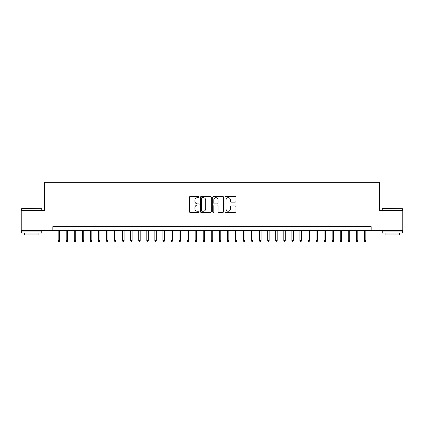 <?xml version="1.0" encoding="UTF-8"?>
<svg xmlns="http://www.w3.org/2000/svg" width="424" height="424" viewBox="0 0 424 424"><rect width="100%" height="100%" fill="white"/><g stroke="black" fill="none" stroke-linecap="round" stroke-linejoin="round"><path stroke-width="0.64" d="M199.105 197.107A0.551 0.551 0 0 0 198.554 196.556L190.148 196.556A0.79 0.79 0 0 0 189.358 197.346L189.358 211.587A0.79 0.79 0 0 0 190.148 212.376L198.554 212.376A0.551 0.551 0 0 0 199.105 211.82A0.551 0.551 0 0 0 198.554 211.269L197.462 211.269A2.533 2.533 0 0 1 194.934 208.735L194.934 207.548A2.533 2.533 0 0 1 197.462 205.02L198.554 205.02A0.551 0.551 0 0 0 199.105 204.463A0.551 0.551 0 0 0 198.554 203.912L197.462 203.912A2.533 2.533 0 0 1 194.934 201.379L194.934 200.192A2.533 2.533 0 0 1 197.462 197.663L198.554 197.663A0.551 0.551 0 0 0 199.105 197.107M235.119 202.131A0.79 0.79 0 0 0 235.908 201.342L235.908 197.346A0.79 0.79 0 0 0 235.119 196.556L225.785 196.556A0.79 0.79 0 0 0 224.996 197.346L224.996 211.587A0.79 0.79 0 0 0 225.785 212.376L235.119 212.376A0.79 0.79 0 0 0 235.908 211.587L235.908 206.758A0.79 0.79 0 0 0 235.119 205.969L231.122 205.969A0.79 0.79 0 0 0 230.333 206.758L230.333 209.154A2.115 2.115 0 0 1 228.218 211.269A2.115 2.115 0 0 1 226.098 209.154L226.098 199.778A2.115 2.115 0 0 1 228.218 197.663A2.115 2.115 0 0 1 230.333 199.778L230.333 201.342A0.79 0.79 0 0 0 231.122 202.131L235.119 202.131M52.83 230.656L21.2 230.656L21.2 210.511L44.372 210.511L44.372 182.304L379.628 182.304L379.628 210.511L402.8 210.511L402.8 230.656L371.17 230.656L371.17 226.628L52.83 226.628L52.83 230.656L371.17 230.656M211.306 197.346A0.79 0.79 0 0 0 210.516 196.556L201.183 196.556A0.79 0.79 0 0 0 200.393 197.346L200.393 211.587A0.79 0.79 0 0 0 201.183 212.376L210.516 212.376A0.79 0.79 0 0 0 211.306 211.587L211.306 197.346M213.484 196.556L222.817 196.556A0.79 0.79 0 0 1 223.607 197.346L223.607 211.587A0.79 0.79 0 0 1 222.817 212.376L218.821 212.376A0.79 0.79 0 0 1 218.031 211.587L218.031 205.81A0.79 0.79 0 0 0 217.242 205.02L214.592 205.02A0.79 0.79 0 0 0 213.802 205.81L213.802 211.82A0.551 0.551 0 0 1 213.246 212.376A0.551 0.551 0 0 1 212.694 211.82L212.694 197.346A0.79 0.79 0 0 1 213.484 196.556M202.052 197.663A0.551 0.551 0 0 0 201.501 198.215L201.501 210.712A0.551 0.551 0 0 0 202.052 211.269L203.202 211.269A2.533 2.533 0 0 0 205.73 208.735L205.73 200.192A2.533 2.533 0 0 0 203.202 197.663L202.052 197.663M218.031 199.815A2.115 2.115 0 0 0 215.917 197.701A2.115 2.115 0 0 0 213.802 199.815L213.802 203.123A0.79 0.79 0 0 0 214.592 203.912L217.242 203.912A0.79 0.79 0 0 0 218.031 203.123L218.031 199.815M59.604 240.652L59.28 241.696L58.475 241.696L58.152 240.652L59.604 240.652L59.604 230.656M58.152 240.652L58.152 230.656M21.847 208.497L41.753 208.735L21.847 208.497M31.678 233.073L21.603 233.073L21.603 231.059L41.753 231.059L41.753 233.073L31.678 233.073M38.929 233.073L38.929 234.928L24.422 234.928L24.422 233.073M382.49 208.497L402.397 208.735L382.49 208.497M392.322 233.073L382.247 233.073L382.247 231.059L402.397 231.059L402.397 233.073L392.322 233.073M399.578 233.073L399.578 234.928L385.072 234.928L385.072 233.073M67.66 240.652L67.337 241.696L66.531 241.696L66.213 240.652L67.66 240.652L67.66 230.656M66.213 240.652L66.213 230.656M75.721 240.652L75.398 241.696L74.592 241.696L74.269 240.652L75.721 240.652L75.721 230.656M74.269 240.652L74.269 230.656M83.777 240.652L83.459 241.696L82.653 241.696L82.33 240.652L83.777 240.652L83.777 230.656M82.33 240.652L82.33 230.656M91.838 240.652L91.515 241.696L90.71 241.696L90.386 240.652L91.838 240.652L91.838 230.656M90.386 240.652L90.386 230.656M99.9 240.652L99.576 241.696L98.771 241.696L98.448 240.652L99.9 240.652L99.9 230.656M98.448 240.652L98.448 230.656M107.956 240.652L107.632 241.696L106.827 241.696L106.504 240.652L107.956 240.652L107.956 230.656M106.504 240.652L106.504 230.656M116.017 240.652L115.694 241.696L114.888 241.696L114.565 240.652L116.017 240.652L116.017 230.656M114.565 240.652L114.565 230.656M124.073 240.652L123.755 241.696L122.944 241.696L122.626 240.652L124.073 240.652L124.073 230.656M122.626 240.652L122.626 230.656M132.134 240.652L131.811 241.696L131.005 241.696L130.682 240.652L132.134 240.652L132.134 230.656M130.682 240.652L130.682 230.656M140.196 240.652L139.872 241.696L139.067 241.696L138.743 240.652L140.196 240.652L140.196 230.656M138.743 240.652L138.743 230.656M148.252 240.652L147.928 241.696L147.123 241.696L146.799 240.652L148.252 240.652L148.252 230.656M146.799 240.652L146.799 230.656M156.313 240.652L155.99 241.696L155.184 241.696L154.861 240.652L156.313 240.652L156.313 230.656M154.861 240.652L154.861 230.656M164.369 240.652L164.046 241.696L163.24 241.696L162.922 240.652L164.369 240.652L164.369 230.656M162.922 240.652L162.922 230.656M172.43 240.652L172.107 241.696L171.301 241.696L170.978 240.652L172.43 240.652L172.43 230.656M170.978 240.652L170.978 230.656M180.486 240.652L180.168 241.696L179.363 241.696L179.039 240.652L180.486 240.652L180.486 230.656M179.039 240.652L179.039 230.656M188.548 240.652L188.224 241.696L187.419 241.696L187.095 240.652L188.548 240.652L188.548 230.656M187.095 240.652L187.095 230.656M196.609 240.652L196.286 241.696L195.48 241.696L195.157 240.652L196.609 240.652L196.609 230.656M195.157 240.652L195.157 230.656M204.665 240.652L204.342 241.696L203.536 241.696L203.218 240.652L204.665 240.652L204.665 230.656M203.218 240.652L203.218 230.656M212.726 240.652L212.403 241.696L211.597 241.696L211.274 240.652L212.726 240.652L212.726 230.656M211.274 240.652L211.274 230.656M220.782 240.652L220.464 241.696L219.659 241.696L219.335 240.652L220.782 240.652L220.782 230.656M219.335 240.652L219.335 230.656M228.843 240.652L228.52 241.696L227.714 241.696L227.391 240.652L228.843 240.652L228.843 230.656M227.391 240.652L227.391 230.656M236.905 240.652L236.581 241.696L235.776 241.696L235.453 240.652L236.905 240.652L236.905 230.656M235.453 240.652L235.453 230.656M244.961 240.652L244.637 241.696L243.832 241.696L243.514 240.652L244.961 240.652L244.961 230.656M243.514 240.652L243.514 230.656M253.022 240.652L252.699 241.696L251.893 241.696L251.57 240.652L253.022 240.652L253.022 230.656M251.57 240.652L251.57 230.656M261.078 240.652L260.76 241.696L259.954 241.696L259.631 240.652L261.078 240.652L261.078 230.656M259.631 240.652L259.631 230.656M269.139 240.652L268.816 241.696L268.01 241.696L267.687 240.652L269.139 240.652L269.139 230.656M267.687 240.652L267.687 230.656M277.201 240.652L276.877 241.696L276.072 241.696L275.748 240.652L277.201 240.652L277.201 230.656M275.748 240.652L275.748 230.656M285.257 240.652L284.933 241.696L284.128 241.696L283.804 240.652L285.257 240.652L285.257 230.656M283.804 240.652L283.804 230.656M293.318 240.652L292.995 241.696L292.189 241.696L291.866 240.652L293.318 240.652L293.318 230.656M291.866 240.652L291.866 230.656M301.374 240.652L301.056 241.696L300.245 241.696L299.927 240.652L301.374 240.652L301.374 230.656M299.927 240.652L299.927 230.656M309.435 240.652L309.112 241.696L308.306 241.696L307.983 240.652L309.435 240.652L309.435 230.656M307.983 240.652L307.983 230.656M317.496 240.652L317.173 241.696L316.368 241.696L316.044 240.652L317.496 240.652L317.496 230.656M316.044 240.652L316.044 230.656M325.553 240.652L325.229 241.696L324.424 241.696L324.1 240.652L325.553 240.652L325.553 230.656M324.1 240.652L324.1 230.656M333.614 240.652L333.291 241.696L332.485 241.696L332.162 240.652L333.614 240.652L333.614 230.656M332.162 240.652L332.162 230.656M341.67 240.652L341.346 241.696L340.541 241.696L340.223 240.652L341.67 240.652L341.67 230.656M340.223 240.652L340.223 230.656M349.731 240.652L349.408 241.696L348.602 241.696L348.279 240.652L349.731 240.652L349.731 230.656M348.279 240.652L348.279 230.656M357.787 240.652L357.469 241.696L356.664 241.696L356.34 240.652L357.787 240.652L357.787 230.656M356.34 240.652L356.34 230.656M365.848 240.652L365.525 241.696L364.719 241.696L364.396 240.652L365.848 240.652L365.848 230.656M364.396 240.652L364.396 230.656M21.603 210.511L21.603 208.735M26.198 231.059L26.198 230.656M37.158 231.059L37.158 230.656M41.753 210.511L41.753 208.735M382.247 210.511L382.247 208.735M386.842 231.059L386.842 230.656M397.802 231.059L397.802 230.656M402.397 210.511L402.397 208.735"/></g></svg>
